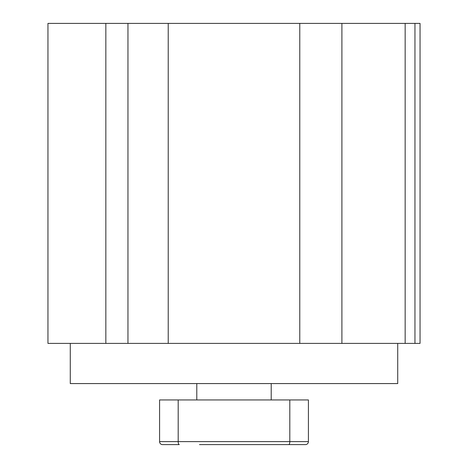 <?xml version="1.0" encoding="UTF-8"?>
<svg xmlns="http://www.w3.org/2000/svg" width="468" height="468" viewBox="0 0 468 468"><rect width="100%" height="100%" fill="white"/><g stroke="black" fill="none" stroke-linecap="round" stroke-linejoin="round"><path stroke-width="0.7" d="M105.844 343.395L105.844 23.4L47.958 23.4L47.958 343.395L127.957 343.395L127.957 23.4L341.903 23.4L341.903 343.395L127.957 343.395M341.903 343.395L420.042 343.395L420.042 23.4L341.903 23.4M105.844 23.4L127.957 23.4M168.223 343.395L168.223 23.4M299.777 343.395L299.777 23.4M405.159 343.395L405.159 23.4M397.718 343.395L397.718 383.579L70.282 383.579L70.282 343.395M196.794 383.579L196.794 399.947M271.206 383.579L271.206 399.947M305.44 444.6A2.978 2.978 0 0 0 308.418 441.622L178.185 441.622A2.978 1.117 -90 0 0 179.302 444.6L162.56 444.6A2.978 2.978 0 0 1 159.582 441.622L159.582 399.947L308.418 399.947L308.418 441.622A2.978 2.978 0 0 1 305.44 444.6L199.473 444.6M414.952 343.395L414.952 23.4M288.697 444.6A2.978 1.117 -90 0 0 289.815 441.622L289.815 399.947M178.185 399.947L178.185 441.622L159.582 441.622"/></g></svg>
